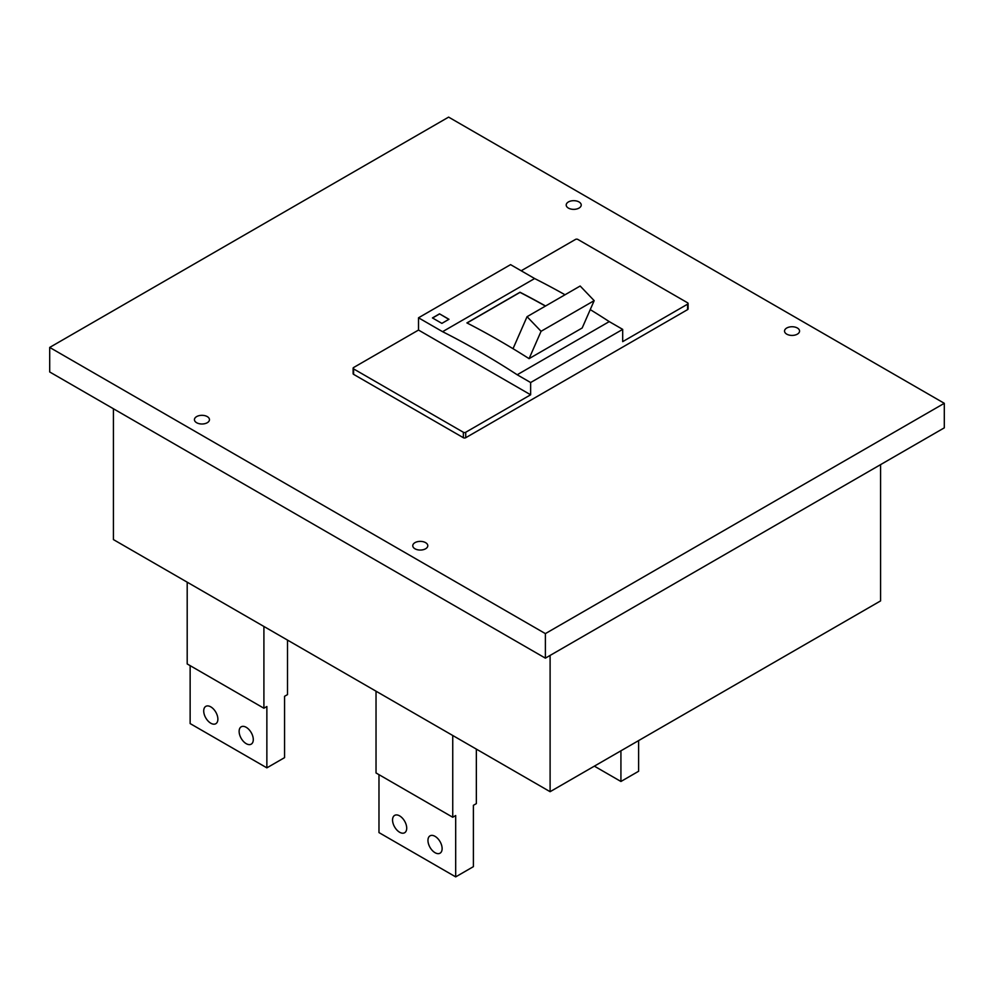 <?xml version="1.0" encoding="UTF-8"?>
<svg xmlns="http://www.w3.org/2000/svg" width="994" height="994" viewBox="0 0 994 994"><rect width="100%" height="100%" fill="white"/><g stroke="black" fill="none" stroke-linecap="round" stroke-linejoin="round"><path stroke-width="1.49" d="M550.104 655.419L550.104 791.696L113.428 539.593L113.428 408.758M880.572 464.633L880.572 600.91L550.104 791.696M287.514 640.086L287.514 694.607L284.557 696.309L284.557 757.639L266.864 767.853L190.14 723.57L190.14 665.645M545.433 306.077A834.364 481.73 -120 0 0 520.011 292.385L467.031 322.975M439.522 313.843L432.44 317.931L441.883 323.373L448.965 319.285L439.522 313.843L448.853 319.36M432.564 317.993L439.522 313.98M687.599 309.619L687.599 304.164A1.665 0.969 0 0 0 688.096 303.481L688.096 308.935A1.665 0.969 0 0 1 687.599 309.619L465.726 437.72A1.665 0.969 0 0 1 463.366 437.72L353.603 374.353A1.665 0.969 0 0 1 353.118 373.669L353.118 368.215A1.665 0.969 0 0 1 353.603 367.531L418.511 330.058L418.511 317.794L510.568 264.64L534.635 278.544L442.578 331.685L418.511 317.794M521.191 270.778L575.489 239.43A1.665 0.969 180 0 1 577.849 239.43L687.599 302.797A1.665 0.969 0 0 1 688.096 303.481M463.366 437.72L463.366 432.266L353.603 368.898A1.665 0.969 0 0 1 353.118 368.215M687.599 304.164L622.691 341.638L622.691 329.374L530.634 382.528L517.191 374.763A834.538 481.817 -120 0 0 479.891 351.864A834.538 481.817 -120 0 0 442.578 331.685M463.366 432.266A1.665 0.969 0 0 0 465.726 432.266L530.634 394.792L530.634 382.528M590.25 309.606A834.538 481.817 -120 0 1 609.247 321.609L622.691 329.374M565.027 294.771A834.538 481.817 -120 0 0 534.635 278.544M530.634 394.792L418.511 330.058M594.176 300.648L541.071 331.3L527.056 316.688L580.173 286.023L594.176 300.648L582.186 327.983L529.081 358.648A834.538 481.817 -120 0 0 513.028 348.695A834.538 481.817 -120 0 0 499.361 340.619A834.538 481.817 -120 0 0 466.907 322.913L520.011 292.248A834.538 481.817 -120 0 1 545.544 306.003M609.247 321.609L517.191 374.763M529.081 358.648L541.071 331.3M266.864 767.853L266.864 706.523L263.907 708.237L187.195 663.942L187.195 582.173M263.907 708.237L263.907 626.468M210.803 706.871A10.015 5.778 -120 0 0 205.795 706.374A10.015 5.778 -120 0 0 204.255 714.4A10.015 5.778 -120 0 0 210.803 723.222A10.015 5.778 -120 0 0 215.81 723.719A10.015 5.778 -120 0 0 217.338 715.692A10.015 5.778 -120 0 0 210.803 706.871M246.201 727.31A10.015 5.778 -120 0 0 241.194 726.813A10.015 5.778 -120 0 0 239.666 734.839A10.015 5.778 -120 0 0 246.201 743.661A10.015 5.778 -120 0 0 251.209 744.158A10.015 5.778 -120 0 0 252.749 736.132A10.015 5.778 -120 0 0 246.201 727.31M513.028 348.695L527.056 316.688M797.362 328.008A7.505 4.336 0 0 0 789.174 327.076A7.505 4.336 0 0 0 784.539 331.077A7.505 4.336 0 0 0 786.739 334.146A7.505 4.336 0 0 0 794.927 335.09A7.505 4.336 0 0 0 799.561 331.077A7.505 4.336 0 0 0 797.362 328.008M425.594 542.649A7.505 4.336 0 0 0 417.418 541.705A7.505 4.336 0 0 0 412.771 545.718A7.505 4.336 0 0 0 414.97 548.787A7.505 4.336 0 0 0 423.158 549.719A7.505 4.336 0 0 0 427.793 545.718A7.505 4.336 0 0 0 425.594 542.649M207.261 416.598A7.505 4.336 0 0 0 199.073 415.654A7.505 4.336 0 0 0 194.439 419.654A7.505 4.336 0 0 0 196.638 422.723A7.505 4.336 0 0 0 204.826 423.668A7.505 4.336 0 0 0 209.461 419.654A7.505 4.336 0 0 0 207.261 416.598M579.03 201.956A7.505 4.336 0 0 0 570.842 201.012A7.505 4.336 0 0 0 566.207 205.025A7.505 4.336 0 0 0 568.406 208.094A7.505 4.336 0 0 0 576.582 209.026A7.505 4.336 0 0 0 581.229 205.025A7.505 4.336 0 0 0 579.03 201.956M476.35 749.116L476.35 803.624L473.392 805.326L473.392 866.656L455.687 876.882L455.687 815.552L452.742 817.254L452.742 735.485M455.687 876.882L378.975 832.587L378.975 774.674M435.037 836.339A10.015 5.778 -120 0 0 430.029 835.842A10.015 5.778 -120 0 0 428.501 843.869A10.015 5.778 -120 0 0 435.037 852.69A10.015 5.778 -120 0 0 440.044 853.187A10.015 5.778 -120 0 0 441.584 845.161A10.015 5.778 -120 0 0 435.037 836.339M399.638 815.888A10.015 5.778 -120 0 0 394.63 815.391A10.015 5.778 -120 0 0 393.09 823.417A10.015 5.778 -120 0 0 399.638 832.251A10.015 5.778 -120 0 0 404.645 832.736A10.015 5.778 -120 0 0 406.173 824.722A10.015 5.778 -120 0 0 399.638 815.888M545.383 658.152L49.7 371.967L49.7 347.428L545.383 633.613L944.3 403.303L944.3 427.842L545.383 658.152L545.383 633.613M620.927 750.818L620.927 781.483L594.362 766.15M638.62 740.592L638.62 771.257L620.927 781.483M452.742 817.254L376.03 772.959L376.03 691.19M944.3 403.303L448.617 117.118L49.7 347.428M353.603 374.353L353.603 368.898M465.726 437.72L465.726 432.266"/></g></svg>
